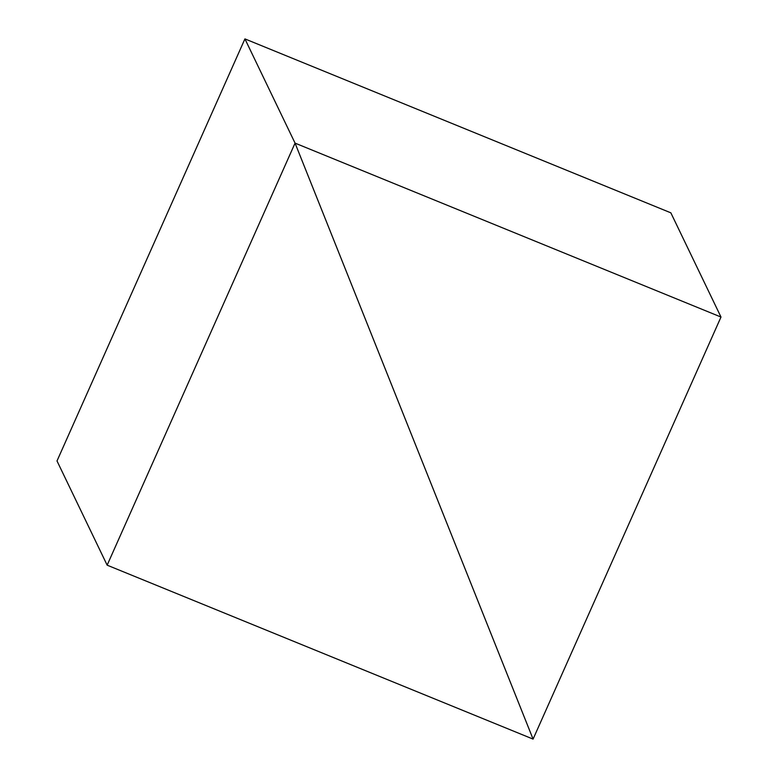 <?xml version="1.0" encoding="UTF-8"?>
<svg xmlns="http://www.w3.org/2000/svg" width="778" height="778" viewBox="0 0 778 778"><rect width="100%" height="100%" fill="white"/><g stroke="black" fill="none" stroke-linecap="round" stroke-linejoin="round"><path stroke-width="1.17" d="M295.056 143.123L533.076 739.1L107.15 565.168L295.056 143.123L533.076 739.1L720.992 317.045L295.056 143.123L244.924 38.9L295.056 143.123M720.992 317.045L670.85 212.832L244.924 38.9L57.008 460.955L107.15 565.168"/></g></svg>
